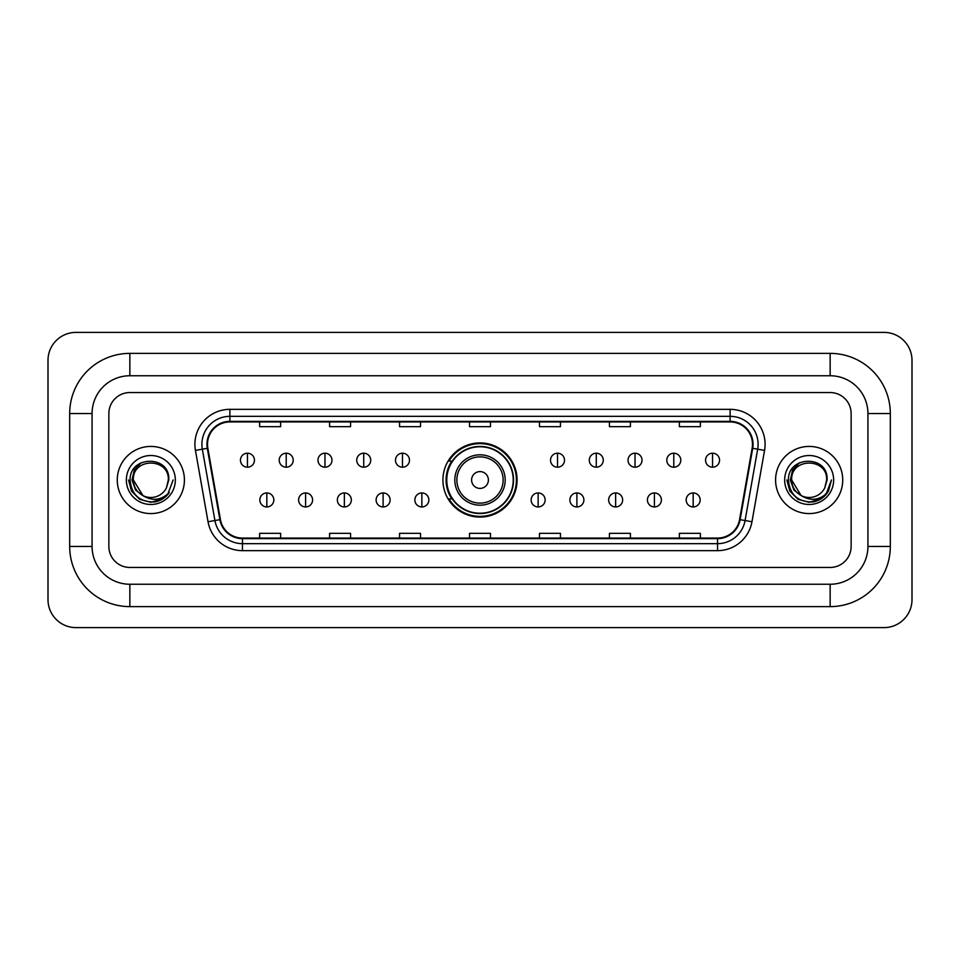 <?xml version="1.0" encoding="UTF-8"?>
<svg xmlns="http://www.w3.org/2000/svg" width="960" height="960" viewBox="0 0 960 960"><rect width="100%" height="100%" fill="white"/><g stroke="black" fill="none" stroke-linecap="round" stroke-linejoin="round"><path stroke-width="1.44" d="M442.92 480A37.08 37.08 0 0 0 480 517.08A37.08 37.08 0 0 0 517.08 480A37.08 37.08 0 0 0 480 442.92A37.08 37.08 0 0 0 442.92 480M451.812 498.888A33.936 33.936 0 0 1 451.812 461.112M117.264 480A33.576 33.576 0 0 0 150.84 513.576A33.576 33.576 0 0 0 184.416 480A33.576 33.576 0 0 0 150.84 446.424A33.576 33.576 0 0 0 117.264 480A33.576 33.576 0 0 0 150.84 513.576A33.576 33.576 0 0 0 184.416 480A33.576 33.576 0 0 0 150.84 446.424A33.576 33.576 0 0 0 117.264 480M775.584 480A33.576 33.576 0 0 0 809.16 513.576A33.576 33.576 0 0 0 842.736 480A33.576 33.576 0 0 0 809.16 446.424A33.576 33.576 0 0 0 775.584 480A33.576 33.576 0 0 0 809.16 513.576A33.576 33.576 0 0 0 842.736 480A33.576 33.576 0 0 0 809.16 446.424A33.576 33.576 0 0 0 775.584 480M207.504 444.324A22.392 22.392 0 0 1 229.896 421.932L730.104 421.932A22.392 22.392 0 0 1 752.148 448.212L739.572 519.564A22.392 22.392 0 0 1 717.528 538.068L242.472 538.068A22.392 22.392 0 0 1 220.428 519.564L207.852 448.212A22.392 22.392 0 0 1 207.504 444.324M206.952 444.324A22.944 22.944 0 0 0 207.3 448.308L219.876 519.66A22.944 22.944 0 0 0 242.472 538.632L717.528 538.632A22.944 22.944 0 0 0 740.124 519.66L752.7 448.308A22.944 22.944 0 0 0 730.104 421.368L229.896 421.368A22.944 22.944 0 0 0 206.952 444.324M195.444 450.396A34.98 34.98 0 0 1 229.896 409.344L730.104 409.344A34.98 34.98 0 0 1 764.556 450.396L751.968 521.748A34.98 34.98 0 0 1 717.528 550.656L242.472 550.656A34.98 34.98 0 0 1 208.032 521.748L195.444 450.396L202.332 449.184A27.984 27.984 0 0 1 229.896 416.34L730.104 416.34A27.984 27.984 0 0 1 757.668 449.184L745.08 520.536A27.984 27.984 0 0 1 717.528 543.66L242.472 543.66A27.984 27.984 0 0 1 214.92 520.536L202.332 449.184A27.984 27.984 0 0 1 201.912 444.324M851.136 413.544A20.988 20.988 0 0 0 830.148 392.556L129.852 392.556A20.988 20.988 0 0 0 108.864 413.544L108.864 546.456A20.988 20.988 0 0 0 129.852 567.444L830.148 567.444A20.988 20.988 0 0 0 851.136 546.456L851.136 413.544A20.988 20.988 0 0 0 830.148 392.556L129.852 392.556A20.988 20.988 0 0 0 108.864 413.544L108.864 546.456A20.988 20.988 0 0 0 129.852 567.444L830.148 567.444A20.988 20.988 0 0 0 851.136 546.456L851.136 413.544M740.124 519.66L745.08 520.536L757.668 449.184L764.556 450.396M469.512 421.932L469.512 426.672L490.488 426.672L490.488 421.932M399.552 421.932L399.552 426.672L420.54 426.672L420.54 421.932M329.592 421.932L329.592 426.672L350.58 426.672L350.58 421.932M259.632 421.932L259.632 426.672L280.62 426.672L280.62 421.932M539.46 421.932L539.46 426.672L560.448 426.672L560.448 421.932M609.42 421.932L609.42 426.672L630.408 426.672L630.408 421.932M679.38 421.932L679.38 426.672L700.368 426.672L700.368 421.932M490.488 538.068L490.488 533.328L469.512 533.328L469.512 538.068M420.54 538.068L420.54 533.328L399.552 533.328L399.552 538.068M350.58 538.068L350.58 533.328L329.592 533.328L329.592 538.068M280.62 538.068L280.62 533.328L259.632 533.328L259.632 538.068M560.448 538.068L560.448 533.328L539.46 533.328L539.46 538.068M630.408 538.068L630.408 533.328L609.42 533.328L609.42 538.068M700.368 538.068L700.368 533.328L679.38 533.328L679.38 538.068M129.852 353.376L129.852 375.756L830.148 375.756L830.148 353.376A60.168 60.168 0 0 1 890.316 413.544A60.168 60.168 0 0 0 830.148 353.376L129.852 353.376A60.168 60.168 0 0 0 69.684 413.544L69.684 546.456A60.168 60.168 0 0 0 129.852 606.624L830.148 606.624A60.168 60.168 0 0 0 890.316 546.456L890.316 413.544L867.924 413.544A37.776 37.776 0 0 0 830.148 375.756L129.852 375.756A37.776 37.776 0 0 0 92.076 413.544L92.076 546.456A37.776 37.776 0 0 0 129.852 584.244L830.148 584.244A37.776 37.776 0 0 0 867.924 546.456L867.924 413.544L867.924 546.456L890.316 546.456M912 360.372A27.984 27.984 0 0 0 884.016 332.388L75.984 332.388A27.984 27.984 0 0 0 48 360.372L48 599.628A27.984 27.984 0 0 0 75.984 627.612L884.016 627.612A27.984 27.984 0 0 0 912 599.628L912 360.372M173.136 480L167.628 494.676L164.508 497.616M144.276 496.512L135.6 490.14L132.012 480L134.244 470.136L141.144 462.756M168.336 480L166.416 487.956L168.756 480C170.484 454.74 129.348 455.364 130.116 480C131.508 494.88 139.704 502.2 154.716 501.96C160.824 500.784 165.672 497.664 169.248 492.588C161.172 500.34 152.424 501.36 142.992 495.624L133.356 480C132.276 457.44 169.404 457.44 168.336 480L166.416 487.956A17.484 17.484 0 0 1 142.992 495.624L133.356 480C132.276 457.44 169.404 457.44 168.336 480C169.404 457.44 132.276 457.44 133.356 480C132.276 457.44 169.404 457.44 168.336 480M142.86 495.564L133.356 480C133.656 487.044 136.872 492.252 142.992 495.624M126.36 480A24.48 24.48 0 0 0 150.84 504.48A24.48 24.48 0 0 0 175.332 480A24.48 24.48 0 0 0 150.84 455.52A24.48 24.48 0 0 0 126.36 480M169.248 492.588L162.984 498.708M162.84 498.804L154.716 501.96L162.876 498.768L154.716 501.96L162.876 498.768L150.84 502.296L139.692 499.308L131.532 491.148L128.544 480M488.4 480A8.4 8.4 0 0 0 480 471.6A8.4 8.4 0 0 0 471.6 480A8.4 8.4 0 0 0 480 488.4A8.4 8.4 0 0 0 488.4 480M505.188 480A25.188 25.188 0 0 0 480 454.812A25.188 25.188 0 0 0 454.812 480A25.188 25.188 0 0 0 480 505.188A25.188 25.188 0 0 0 505.188 480A25.188 25.188 0 0 1 480 505.188A25.188 25.188 0 0 1 454.812 480M513.228 480A33.228 33.228 0 0 0 480 446.772A33.228 33.228 0 0 0 446.772 480A33.228 33.228 0 0 0 480 513.228A33.228 33.228 0 0 0 513.228 480M516.384 480A36.384 36.384 0 0 1 448.908 498.888L452.28 498.888A33.54 33.54 0 0 0 502.188 505.152A33.54 33.54 0 0 0 502.188 454.848A33.54 33.54 0 0 0 452.28 461.112L448.908 461.112A36.384 36.384 0 0 1 516.384 480M247.452 453.204A6.996 6.996 0 0 0 240.456 460.2A6.996 6.996 0 0 0 247.452 467.196A6.996 6.996 0 0 0 254.448 460.2A6.996 6.996 0 0 0 247.452 453.204L247.452 467.196A6.996 6.996 0 0 0 254.448 460.2A6.996 6.996 0 0 0 247.452 453.204M286.212 453.204A6.996 6.996 0 0 0 279.216 460.2A6.996 6.996 0 0 0 286.212 467.196A6.996 6.996 0 0 0 293.208 460.2A6.996 6.996 0 0 0 286.212 453.204L286.212 467.196A6.996 6.996 0 0 0 293.208 460.2A6.996 6.996 0 0 0 286.212 453.204M324.972 453.204A6.996 6.996 0 0 0 317.976 460.2A6.996 6.996 0 0 0 324.972 467.196A6.996 6.996 0 0 0 331.968 460.2A6.996 6.996 0 0 0 324.972 453.204L324.972 467.196A6.996 6.996 0 0 0 331.968 460.2A6.996 6.996 0 0 0 324.972 453.204M363.732 453.204A6.996 6.996 0 0 0 356.736 460.2A6.996 6.996 0 0 0 363.732 467.196A6.996 6.996 0 0 0 370.728 460.2A6.996 6.996 0 0 0 363.732 453.204L363.732 467.196A6.996 6.996 0 0 0 370.728 460.2A6.996 6.996 0 0 0 363.732 453.204M402.48 453.204A6.996 6.996 0 0 0 395.484 460.2A6.996 6.996 0 0 0 402.48 467.196A6.996 6.996 0 0 0 409.476 460.2A6.996 6.996 0 0 0 402.48 453.204L402.48 467.196A6.996 6.996 0 0 0 409.476 460.2A6.996 6.996 0 0 0 402.48 453.204M557.52 453.204A6.996 6.996 0 0 0 550.524 460.2A6.996 6.996 0 0 0 557.52 467.196A6.996 6.996 0 0 0 564.516 460.2A6.996 6.996 0 0 0 557.52 453.204L557.52 467.196A6.996 6.996 0 0 0 564.516 460.2A6.996 6.996 0 0 0 557.52 453.204M596.268 453.204A6.996 6.996 0 0 0 589.272 460.2A6.996 6.996 0 0 0 596.268 467.196A6.996 6.996 0 0 0 603.264 460.2A6.996 6.996 0 0 0 596.268 453.204L596.268 467.196A6.996 6.996 0 0 0 603.264 460.2A6.996 6.996 0 0 0 596.268 453.204M635.028 453.204A6.996 6.996 0 0 0 628.032 460.2A6.996 6.996 0 0 0 635.028 467.196A6.996 6.996 0 0 0 642.024 460.2A6.996 6.996 0 0 0 635.028 453.204L635.028 467.196A6.996 6.996 0 0 0 642.024 460.2A6.996 6.996 0 0 0 635.028 453.204M673.788 453.204A6.996 6.996 0 0 0 666.792 460.2A6.996 6.996 0 0 0 673.788 467.196A6.996 6.996 0 0 0 680.784 460.2A6.996 6.996 0 0 0 673.788 453.204L673.788 467.196A6.996 6.996 0 0 0 680.784 460.2A6.996 6.996 0 0 0 673.788 453.204M712.548 453.204A6.996 6.996 0 0 0 705.552 460.2A6.996 6.996 0 0 0 712.548 467.196A6.996 6.996 0 0 0 719.544 460.2A6.996 6.996 0 0 0 712.548 453.204L712.548 467.196A6.996 6.996 0 0 0 719.544 460.2A6.996 6.996 0 0 0 712.548 453.204M266.832 492.948A6.996 6.996 0 0 0 259.836 499.944A6.996 6.996 0 0 0 266.832 506.94A6.996 6.996 0 0 0 273.828 499.944A6.996 6.996 0 0 0 266.832 492.948L266.832 506.94A6.996 6.996 0 0 0 273.828 499.944A6.996 6.996 0 0 0 266.832 492.948M305.592 492.948A6.996 6.996 0 0 0 298.596 499.944A6.996 6.996 0 0 0 305.592 506.94A6.996 6.996 0 0 0 312.588 499.944A6.996 6.996 0 0 0 305.592 492.948L305.592 506.94A6.996 6.996 0 0 0 312.588 499.944A6.996 6.996 0 0 0 305.592 492.948M344.352 492.948A6.996 6.996 0 0 0 337.356 499.944A6.996 6.996 0 0 0 344.352 506.94A6.996 6.996 0 0 0 351.348 499.944A6.996 6.996 0 0 0 344.352 492.948L344.352 506.94A6.996 6.996 0 0 0 351.348 499.944A6.996 6.996 0 0 0 344.352 492.948M383.112 492.948A6.996 6.996 0 0 0 376.116 499.944A6.996 6.996 0 0 0 383.112 506.94A6.996 6.996 0 0 0 390.108 499.944A6.996 6.996 0 0 0 383.112 492.948L383.112 506.94A6.996 6.996 0 0 0 390.108 499.944A6.996 6.996 0 0 0 383.112 492.948M421.86 492.948A6.996 6.996 0 0 0 414.864 499.944A6.996 6.996 0 0 0 421.86 506.94A6.996 6.996 0 0 0 428.856 499.944A6.996 6.996 0 0 0 421.86 492.948L421.86 506.94A6.996 6.996 0 0 0 428.856 499.944A6.996 6.996 0 0 0 421.86 492.948M538.14 492.948A6.996 6.996 0 0 0 531.144 499.944A6.996 6.996 0 0 0 538.14 506.94A6.996 6.996 0 0 0 545.136 499.944A6.996 6.996 0 0 0 538.14 492.948L538.14 506.94A6.996 6.996 0 0 0 545.136 499.944A6.996 6.996 0 0 0 538.14 492.948M576.888 492.948A6.996 6.996 0 0 0 569.892 499.944A6.996 6.996 0 0 0 576.888 506.94A6.996 6.996 0 0 0 583.884 499.944A6.996 6.996 0 0 0 576.888 492.948L576.888 506.94A6.996 6.996 0 0 0 583.884 499.944A6.996 6.996 0 0 0 576.888 492.948M615.648 492.948A6.996 6.996 0 0 0 608.652 499.944A6.996 6.996 0 0 0 615.648 506.94A6.996 6.996 0 0 0 622.644 499.944A6.996 6.996 0 0 0 615.648 492.948L615.648 506.94A6.996 6.996 0 0 0 622.644 499.944A6.996 6.996 0 0 0 615.648 492.948M654.408 492.948A6.996 6.996 0 0 0 647.412 499.944A6.996 6.996 0 0 0 654.408 506.94A6.996 6.996 0 0 0 661.404 499.944A6.996 6.996 0 0 0 654.408 492.948L654.408 506.94A6.996 6.996 0 0 0 661.404 499.944A6.996 6.996 0 0 0 654.408 492.948M693.168 492.948A6.996 6.996 0 0 0 686.172 499.944A6.996 6.996 0 0 0 693.168 506.94A6.996 6.996 0 0 0 700.164 499.944A6.996 6.996 0 0 0 693.168 492.948L693.168 506.94A6.996 6.996 0 0 0 700.164 499.944A6.996 6.996 0 0 0 693.168 492.948M821.196 498.768L809.16 502.296L798.012 499.308L789.852 491.148L786.864 480L789.852 491.148L798.012 499.308L809.16 502.296L820.308 499.308L828.468 491.148L831.456 480L825.948 494.676L822.828 497.616M802.596 496.512L793.92 490.14L790.332 480L792.552 470.136L799.464 462.756M801.072 495.504L791.664 480C790.596 457.44 827.724 457.44 826.644 480L824.736 487.956L827.076 480C828.804 454.74 787.668 455.364 788.436 480C789.828 494.88 798.024 502.2 813.036 501.96C819.144 500.784 823.992 497.664 827.568 492.588C819.492 500.34 810.744 501.36 801.312 495.624L801.288 495.624A17.484 17.484 0 0 0 824.736 487.956L826.644 480L824.736 487.956M801.312 495.624C795.192 492.252 791.976 487.044 791.664 480C790.596 457.44 827.724 457.44 826.644 480C827.724 457.44 790.596 457.44 791.664 480C790.596 457.44 827.724 457.44 826.644 480M784.668 480A24.48 24.48 0 0 0 809.16 504.48A24.48 24.48 0 0 0 833.64 480A24.48 24.48 0 0 0 809.16 455.52A24.48 24.48 0 0 0 784.668 480M827.568 492.588L821.304 498.708M821.172 498.792L813.036 501.96M831.456 480L828.468 491.148L820.308 499.308L809.16 502.296L798.012 499.308L789.852 491.148L786.864 480L789.852 491.148L798.012 499.308L809.16 502.296L820.308 499.308L828.468 491.148L831.456 480M827.52 492.66L821.316 498.696L827.52 492.66M730.104 409.344L730.104 421.368M202.332 449.184L207.3 448.308M242.472 550.656L242.472 538.632M717.528 538.632L717.528 550.656M208.032 521.748L219.876 519.66M752.7 448.308L757.668 449.184M229.896 409.344L229.896 421.368M745.08 520.536L751.968 521.748M830.148 606.624L830.148 584.244L129.852 584.244L129.852 606.624M69.684 546.456L92.076 546.456L92.076 413.544L69.684 413.544M503.136 480A23.136 23.136 0 0 0 480 456.864A23.136 23.136 0 0 0 456.864 480A23.136 23.136 0 0 0 480 503.136A23.136 23.136 0 0 0 503.136 480"/></g></svg>
